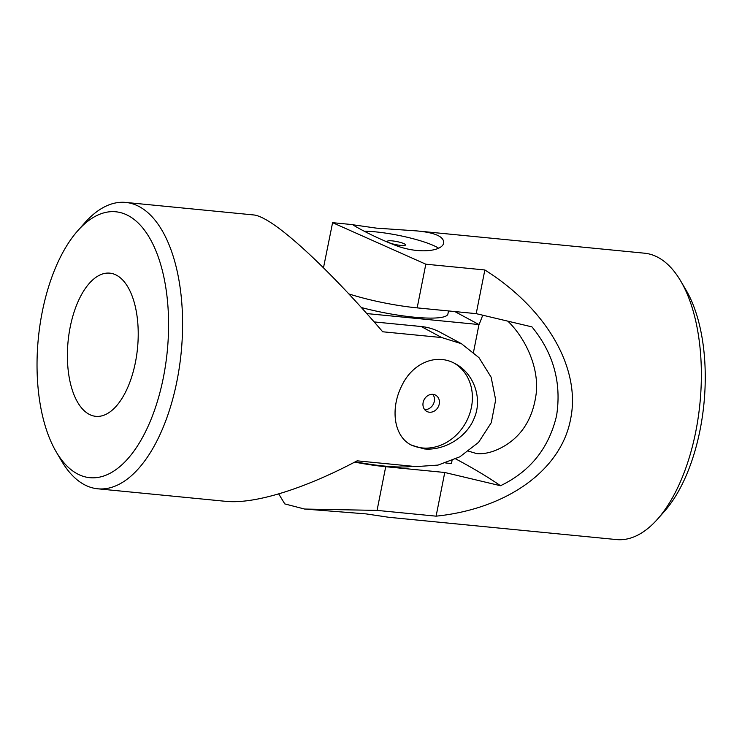 <?xml version="1.0" encoding="UTF-8"?>
<svg xmlns="http://www.w3.org/2000/svg" width="742" height="742" viewBox="0 0 742 742"><rect width="100%" height="100%" fill="white"/><g stroke="black" fill="none" stroke-linecap="round" stroke-linejoin="round"><path stroke-width="1.11" d="M128.357 215.681A133.597 64.786 95.6 0 1 157.35 401.589A133.597 64.786 95.6 0 1 56.225 451.887A133.597 64.786 95.6 0 1 77.882 230.595A133.597 64.786 95.6 0 1 128.357 215.681M116.568 275.245A71.937 34.883 95.6 0 1 136.649 355.27A71.937 34.883 95.6 0 1 95.801 416.336A71.937 34.883 95.6 0 1 67.643 363.97A71.937 34.883 95.6 0 1 87.751 285.206A71.937 34.883 95.6 0 1 109.807 273.149A71.937 34.883 95.6 0 1 116.568 275.245M77.882 230.595L84.903 222.693A143.874 69.767 95.6 0 1 125.76 202.427A143.874 69.767 95.6 0 1 139.273 206.628A143.874 69.767 95.6 0 1 179.443 366.669A143.874 69.767 95.6 0 1 97.74 488.802L225.754 501.332C254.469 504.291 304.025 489.015 357.143 460.828L416.169 466.607L438.058 465.086L459.929 456.775L478.599 442.315L491.287 422.662L495.675 399.864L491.121 377.168L478.989 357.672L461.478 343.722L441.731 337.554L421.215 326.526L374.144 321.917M125.76 202.427L253.773 214.957C256.565 215.236 260.136 216.543 264.495 218.881C287.998 231.281 335.254 276.414 382.696 331.776L441.731 337.554M97.74 488.802A143.874 69.767 95.6 0 1 61.586 461.005L56.225 451.887M424.099 448.901L411.458 445.172C393.362 436.296 390.209 407.794 402.145 385.033C412.469 363.626 435.842 352.719 455.245 363.71C473.377 372.966 483.181 398.241 474.027 418.618C465.967 438.466 442.826 450.969 424.099 448.901M410.428 444.597A46.245 39.641 118.3 0 0 422.346 447.955A46.245 39.641 118.3 0 0 471.439 407.219A46.245 39.641 118.3 0 0 454.123 363.126M461.478 343.722L440.071 332.221A66.799 57.255 118.3 0 0 421.215 326.526M429.423 412.218A9.247 7.93 118.3 0 0 438.819 405.586A9.247 7.93 118.3 0 0 435.573 395.134A9.247 7.93 118.3 0 0 432.957 394.345A9.247 7.93 118.3 0 0 423.561 400.977A9.247 7.93 118.3 0 0 426.808 411.43A9.247 7.93 118.3 0 0 429.423 412.218M432.818 394.336A9.247 7.93 -61.7 0 1 433.226 404.381A9.247 7.93 -61.7 0 1 424.619 409.575M366.761 313.569L478.98 324.551L454.8 311.557M361.335 307.531A64.229 11.149 11.2 0 0 447.908 313.987L448.511 310.935M445.729 462.98L451.461 463.537L452.045 460.606M478.98 324.551L473.507 352.181M413.09 325.729A64.229 55.047 -61.7 0 1 414.899 325.868A64.229 55.047 -61.7 0 1 416.689 326.081M355.353 461.774A64.229 11.149 11.2 0 0 412.302 466.226M348.823 293.906A66.799 11.603 11.2 0 0 417.171 307.874L476.206 313.653L531.958 326.888C553.486 353.183 561.694 382.798 556.574 415.724C548.894 448.131 530.205 471.458 500.507 485.732L444.755 472.487L436.101 516.163L377.066 510.394L304.572 509.04L366.056 513.891L388.78 517.285L616.519 539.573A143.874 69.767 -84.4 0 0 657.375 519.307L664.396 511.405A133.597 64.786 -84.4 0 0 700.086 429.841A133.597 64.786 -84.4 0 0 686.053 290.113L680.692 280.995A143.874 69.767 -84.4 0 0 644.538 253.198L416.8 230.91C434.96 232.626 443.92 236.577 443.679 242.745C442.826 251.51 417.06 254.682 392.694 244.239C370.805 235.585 352.339 224.854 352.951 224.78L376.222 228.109L416.8 230.91M323.484 267.779L332.592 222.674L425.815 264.198L417.171 307.874M436.101 516.163C507.315 508.78 561.082 470.02 570.579 419.221C581.153 368.672 546.873 308.997 484.851 269.967L425.815 264.198M657.375 519.307A143.874 69.767 -84.4 0 0 695.801 431.473A143.874 69.767 -84.4 0 0 680.692 280.995M304.572 509.04L284.789 503.911L278.723 493.949M500.507 485.732A786.659 136.602 11.2 0 0 455.746 458.936M468.629 451.182L476.707 453.612C485.11 454.299 494.2 451.85 503.966 446.248C522.887 435.146 533.73 416.763 536.485 391.09C538.284 363.181 522.999 335.69 507.834 321.156M482.764 315.202L478.831 325.293M438.541 248.143A46.245 8.032 11.2 0 0 375.48 231.856A46.245 8.032 11.2 0 0 364.303 231.189M444.755 472.487L385.719 466.709A66.799 11.603 -168.8 0 1 354.722 462.108M484.851 269.967L476.206 313.653M392.258 240.881A9.247 1.605 11.2 0 0 387.389 241.335A9.247 1.605 11.2 0 0 400.652 245.389A9.247 1.605 11.2 0 0 405.531 244.925A9.247 1.605 11.2 0 0 392.258 240.881M385.719 466.709L377.066 510.394M332.592 222.674L353.498 224.715"/></g></svg>

